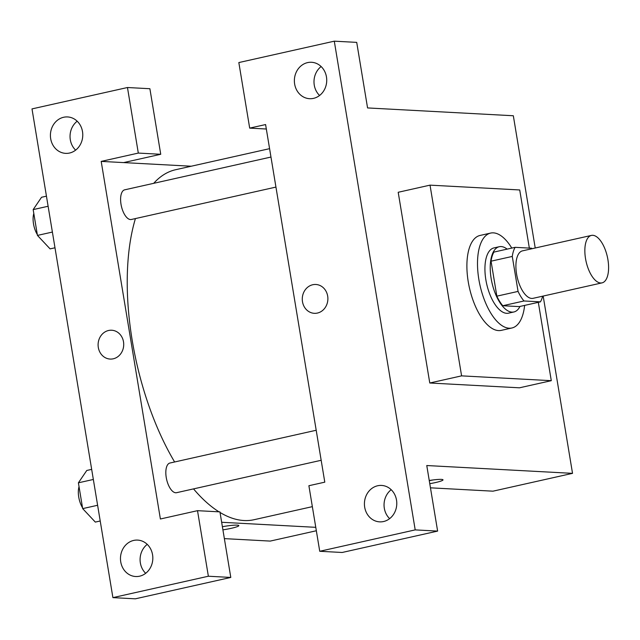 <?xml version="1.0" encoding="UTF-8"?>
<svg xmlns="http://www.w3.org/2000/svg" width="640" height="640" viewBox="0 0 640 640"><rect width="100%" height="100%" fill="white"/><g stroke="black" fill="none" stroke-linecap="round" stroke-linejoin="round"><path stroke-width="0.96" d="M600.672 282.984A24.32 10.896 -102.6 0 1 585.784 260.04A24.32 10.896 -102.6 0 1 591.408 235.416A24.32 10.896 -102.6 0 1 607.352 256.768A24.32 10.896 -102.6 0 1 602.04 282.872A24.32 10.896 -102.6 0 1 600.672 282.984M602.04 282.872L533.096 298.32A24.32 10.896 -102.6 0 1 531.728 298.432A24.32 10.896 -102.6 0 1 516.84 275.488A24.32 10.896 -102.6 0 1 522.464 250.864L591.408 235.416M512.272 256.432L518.064 291.408A32.656 14.632 -102.6 0 0 523.992 300.976L502.784 305.728A32.656 14.632 -102.6 0 1 496.848 296.16L491.056 261.184L512.272 256.432A32.656 14.632 -102.6 0 1 515.112 247.336L531.56 248.216A32.656 14.632 -102.6 0 1 531.992 248.728M523.992 300.976L540.44 301.856A32.656 14.632 -102.6 0 0 542.624 296.184M496.848 296.16L518.064 291.408M502.784 305.728L519.232 306.608L540.44 301.856M491.056 261.184A32.656 14.632 -102.6 0 1 493.904 252.088L515.112 247.336M507.128 249.12A33.432 14.984 77.4 0 0 499.256 246.72A33.432 14.984 77.4 0 0 491.152 278.52A33.432 14.984 77.4 0 0 513.88 311.976A33.432 14.984 77.4 0 0 519.976 306.44M513.88 311.976L508.576 313.16A33.432 14.984 -102.6 0 1 506.688 313.32A33.432 14.984 -102.6 0 1 485.848 279.712A33.432 14.984 -102.6 0 1 493.952 247.912L499.256 246.72M524.632 305.4A48.632 21.792 -102.6 0 1 511.896 327.992A48.632 21.792 -102.6 0 1 509.152 328.216A48.632 21.792 -102.6 0 1 479.376 282.32A48.632 21.792 -102.6 0 1 490.632 233.08A48.632 21.792 -102.6 0 1 511.784 248.08M511.896 327.992L501.288 330.368A48.632 21.792 -102.6 0 1 498.552 330.592A48.632 21.792 -102.6 0 1 468.768 284.696A48.632 21.792 -102.6 0 1 480.024 235.456L490.632 233.08M538.32 302.328L551.288 380.68L461.592 375.864L430.024 185.144L519.72 189.96L529.344 248.096M430.024 185.144L398.2 192.28L429.776 383L519.472 387.808L551.288 380.68M535.224 248.008L513.328 115.752L367.568 107.936L356.72 42.376L334.288 41.176L415.2 529.888L437.624 531.096L426.768 465.536L572.528 473.352L543.176 296.064M321.136 66.544A18.24 16.176 -86.9 0 0 319.584 95.48M307.592 62.608A18.24 16.176 -86.9 0 0 294.4 81.848A18.24 16.176 -86.9 0 0 309.576 98.696A18.24 16.176 -86.9 0 0 326.704 81.352A18.24 16.176 -86.9 0 0 311.528 62.28A18.24 16.176 -86.9 0 0 307.592 62.608M266.336 129.016L249.688 128.12L238.832 62.56L334.288 41.176M437.624 531.096L342.16 552.48L319.736 551.28L308.888 485.72L324.792 482.16L265.592 124.56L249.688 128.12M391.192 489.704A18.24 16.176 -86.9 0 0 389.64 518.64M383.56 521.528A18.24 16.176 -86.9 0 0 396.752 502.288A18.24 16.176 -86.9 0 0 381.584 485.432A18.24 16.176 -86.9 0 0 364.448 502.784A18.24 16.176 -86.9 0 0 379.624 521.856A18.24 16.176 -86.9 0 0 383.56 521.528M319.736 551.28L415.2 529.888M429.776 383L461.592 375.864M430.456 487.824L492.976 491.176L572.528 473.352M317.424 313.056A14.44 12.808 93.1 0 1 314.304 313.32A14.44 12.808 93.1 0 1 302.296 298.216A14.44 12.808 93.1 0 1 315.856 284.48A14.44 12.808 93.1 0 1 327.864 297.824A14.44 12.808 93.1 0 1 317.424 313.056M315.856 284.48A14.44 12.808 -86.9 0 0 302.296 298.216A14.44 12.808 -86.9 0 0 314.312 313.32M429.248 480.496A14.44 1.616 -9.4 0 1 443.016 479.856A14.44 1.616 -9.4 0 1 429.776 483.68M429.272 480.672A14.44 1.616 170.6 0 0 433.224 479.928M174.616 461.976A179.336 80.344 -102.6 0 1 132.192 340.272A179.336 80.344 -102.6 0 1 135.424 218.576M153.696 183.328A179.336 80.344 -102.6 0 1 175.672 169.712L269.584 148.664M312.352 506.648L254.088 519.704A179.336 80.344 -102.6 0 1 243.984 520.528A179.336 80.344 -102.6 0 1 220.04 512.472M218.984 511.824A179.336 80.344 -102.6 0 1 193.528 488.888M275.944 187.088L131.344 219.488A15.2 6.808 -102.6 0 1 130.488 219.552A15.2 6.808 -102.6 0 1 121.016 204.28A15.2 6.808 -102.6 0 1 124.696 189.824L270.976 157.048M321.176 460.288L176.576 492.688A15.2 6.808 -102.6 0 1 175.72 492.76A15.2 6.808 -102.6 0 1 166.24 477.488A15.2 6.808 -102.6 0 1 169.928 463.032L316.2 430.256M160.392 518.992L101.192 161.392L138.312 153.08L127.464 87.52L32 108.904L112.904 597.624L208.368 576.232L197.512 510.672L160.392 518.992M221.664 522.28L315.776 527.328M191.224 166.224L101.192 161.392M113.248 358.808A14.44 12.808 93.1 0 1 110.128 359.064A14.44 12.808 93.1 0 1 98.12 343.96A14.44 12.808 93.1 0 1 111.68 330.232A14.44 12.808 93.1 0 1 123.696 343.576A14.44 12.808 93.1 0 1 113.248 358.808M69.552 153.032A18.24 16.176 93.1 0 1 65.616 153.36A18.24 16.176 93.1 0 1 50.44 134.28A18.24 16.176 93.1 0 1 67.576 116.936A18.24 16.176 93.1 0 1 82.744 133.792A18.24 16.176 93.1 0 1 69.552 153.032M139.608 576.192A18.24 16.176 93.1 0 1 135.672 576.52A18.24 16.176 93.1 0 1 120.496 557.44A18.24 16.176 93.1 0 1 137.624 540.096A18.24 16.176 93.1 0 1 152.8 556.952A18.24 16.176 93.1 0 1 139.608 576.192M111.68 330.232A14.44 12.808 -86.9 0 0 98.12 343.96A14.44 12.808 -86.9 0 0 110.136 359.064M77.184 121.208A18.24 16.176 -86.9 0 0 75.632 150.144M147.232 544.368A18.24 16.176 -86.9 0 0 145.68 573.304M197.512 510.672L219.936 511.88L230.792 577.44L135.328 598.824L112.904 597.624M230.792 577.44L208.368 576.232M123.616 162.6L160.736 154.28L149.888 88.72L127.464 87.52M160.736 154.28L138.312 153.08M224.368 538.624L270.232 541.088L316.344 530.752M222.392 526.704A14.44 1.616 -9.4 0 1 238.84 525.6A14.44 1.616 -9.4 0 1 222.912 529.856A14.44 1.616 170.6 0 0 238.84 525.6M91.672 469.376L86.776 470.472L78.4 482.816L82.672 508.616L95.32 522.088L100.224 520.992M78.4 482.816L93.344 479.464M82.672 508.616L97.616 505.272M82.528 507.72A15.2 6.808 -102.6 0 1 79.04 486.68M46.448 196.168L41.544 197.264L33.168 209.608L37.448 235.416L50.088 248.88L54.992 247.784M33.168 209.608L48.12 206.256M37.448 235.416L52.392 232.064M37.296 234.52A15.2 6.808 -102.6 0 1 33.816 213.472"/></g></svg>
